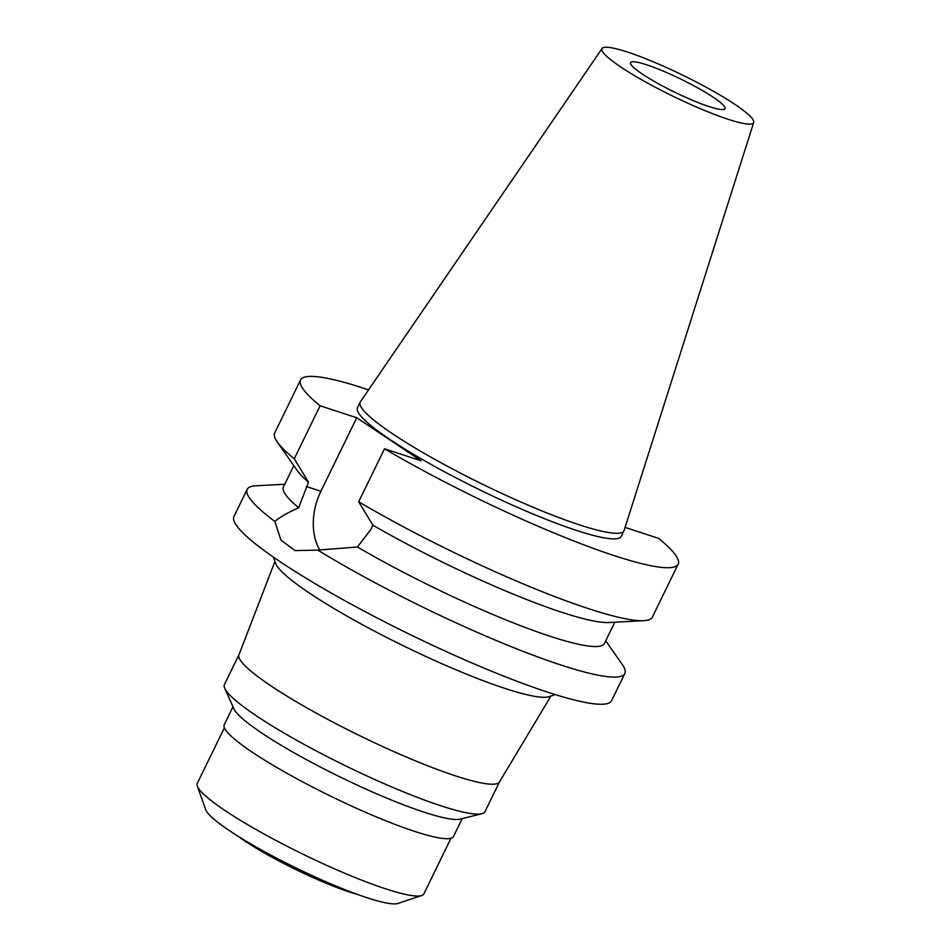 <?xml version="1.0" encoding="UTF-8"?>
<svg xmlns="http://www.w3.org/2000/svg" width="951" height="951" viewBox="0 0 951 951"><rect width="100%" height="100%" fill="white"/><g stroke="black" fill="none" stroke-linecap="round" stroke-linejoin="round"><path stroke-width="1.43" d="M709.137 106.595A52.519 7.216 26 0 0 725.019 108.699A52.519 7.216 26 0 0 698.688 88.431A52.519 7.216 26 0 0 646.49 64.739A52.519 7.216 26 0 0 630.608 62.647A52.519 7.216 26 0 0 656.939 82.915A52.519 7.216 26 0 0 709.137 106.595M237.548 835.905A82.559 11.353 26 0 0 349.778 892.109A82.559 11.353 26 0 0 357.671 894.499M224.388 727.788L197.273 783.386A126.043 17.32 26 0 0 197.321 786.073L205.701 809.693A107.986 14.836 26 0 0 265.971 852.465A107.986 14.836 26 0 0 367.134 897.756A107.986 14.836 26 0 0 397.934 903.45L421.709 895.521A126.043 17.32 26 0 0 423.861 893.892L450.964 838.295M197.321 786.073A126.043 17.32 26 0 0 267.671 836.012A126.043 17.32 26 0 0 385.749 888.864A126.043 17.32 26 0 0 421.709 895.521M232.983 706.807L224.234 724.757A127.517 17.522 26 0 0 288.153 773.971A127.517 17.522 26 0 0 414.909 831.471A127.517 17.522 26 0 0 453.461 836.559L462.21 818.609M481.872 813.723L460.082 819.132A127.517 17.522 -154 0 1 424.289 812.237A127.517 17.522 -154 0 1 306.079 759.445A127.517 17.522 -154 0 1 233.887 708.804L224.733 688.31A144.956 19.923 26 0 0 306.804 745.869A144.956 19.923 26 0 0 441.181 805.877A144.956 19.923 26 0 0 481.872 813.723A144.956 19.923 26 0 0 484.998 811.655L499.537 781.841M238.974 654.752L224.436 684.577A144.956 19.923 26 0 0 224.733 688.31M550.938 696.037L499.477 781.948A144.956 19.923 -154 0 1 455.767 775.957A144.956 19.923 -154 0 1 312.38 710.979A144.956 19.923 -154 0 1 238.927 654.87L274.946 561.423M555.265 694.599L549.131 696.643A153.67 21.124 26 0 1 505.302 688.536A153.67 21.124 -154 0 1 361.344 624.094A153.67 21.124 -154 0 1 275.576 563.218L273.424 557.131M625.08 527.401L658.603 538.361A210.076 28.875 -154 0 1 678.17 564.157A210.076 28.875 -154 0 1 614.667 555.776A210.076 28.875 -154 0 1 384.513 448.801L421.15 460.783L356.744 417.751L320.107 405.78A210.076 28.875 -154 0 1 300.54 379.972L274.696 432.955A210.076 28.875 26 0 0 277.193 441.882L297.235 470.555A178.562 24.548 -154 0 0 308.516 482.193L298.662 507.751C287.452 512.791 279.511 517.356 274.851 521.457A210.076 28.875 -154 0 1 247.201 489.337L233.946 516.5A210.076 28.875 26 0 0 339.257 597.573A210.076 28.875 26 0 0 548.073 692.304A210.076 28.875 26 0 0 611.576 700.685L624.831 673.522A210.076 28.875 -154 0 1 561.328 665.141A210.076 28.875 -154 0 1 317.741 550.106L357.433 547.015A178.562 24.548 26 0 0 550.427 636.385A178.562 24.548 26 0 0 604.408 643.506L614.798 622.204M605.716 640.819L622.334 664.583A210.076 28.875 -154 0 1 624.831 673.522M274.851 521.457L280.961 540.109L295.107 550.617L317.741 550.106M319.774 550.082A53.993 38.016 108.1 0 1 320.903 491.251L356.744 417.751M357.433 547.015L370.807 529.541L372.923 525.214L358.67 501.783L384.513 448.801M247.201 489.337A210.076 28.875 -154 0 1 255.771 485.795L284.729 484.261M293.811 465.645L283.422 486.96A178.562 24.548 26 0 0 298.662 507.751M300.54 379.972A210.076 28.875 -154 0 1 364.043 388.353A210.076 28.875 -154 0 1 368.56 389.851M360.203 402.13L357.469 407.741A146.739 20.173 26 0 0 431.029 464.373A146.739 20.173 26 0 0 576.877 530.539A146.739 20.173 26 0 0 621.241 536.388L623.975 530.777A146.739 20.173 -154 0 1 579.623 524.928A146.739 20.173 -154 0 1 433.763 458.762A146.739 20.173 -154 0 1 360.203 402.13A146.739 20.173 -154 0 1 360.405 401.774L602.102 48.489A84.366 11.59 -154 0 1 627.494 52.055A84.366 11.59 -154 0 1 710.659 89.715A84.366 11.59 -154 0 1 753.727 122.441A84.366 11.59 -154 0 1 728.133 119.291A84.366 11.59 -154 0 1 643.589 80.859A84.366 11.59 -154 0 1 602.102 48.489M358.67 501.783A210.076 28.875 26 0 0 588.824 608.759A210.076 28.875 26 0 0 643.756 620.67L608.818 622.525A178.562 24.548 -154 0 1 562.124 612.396A178.562 24.548 -154 0 1 372.923 525.214M643.756 620.67A210.076 28.875 26 0 0 652.338 617.14L678.17 564.157M308.516 482.193L294.263 458.751L320.107 405.78M277.193 441.882A210.076 28.875 26 0 0 294.263 458.751M753.727 122.441L624.129 530.408A146.739 20.173 -154 0 1 623.975 530.777M306.4 486.52L320.903 491.251"/></g></svg>
